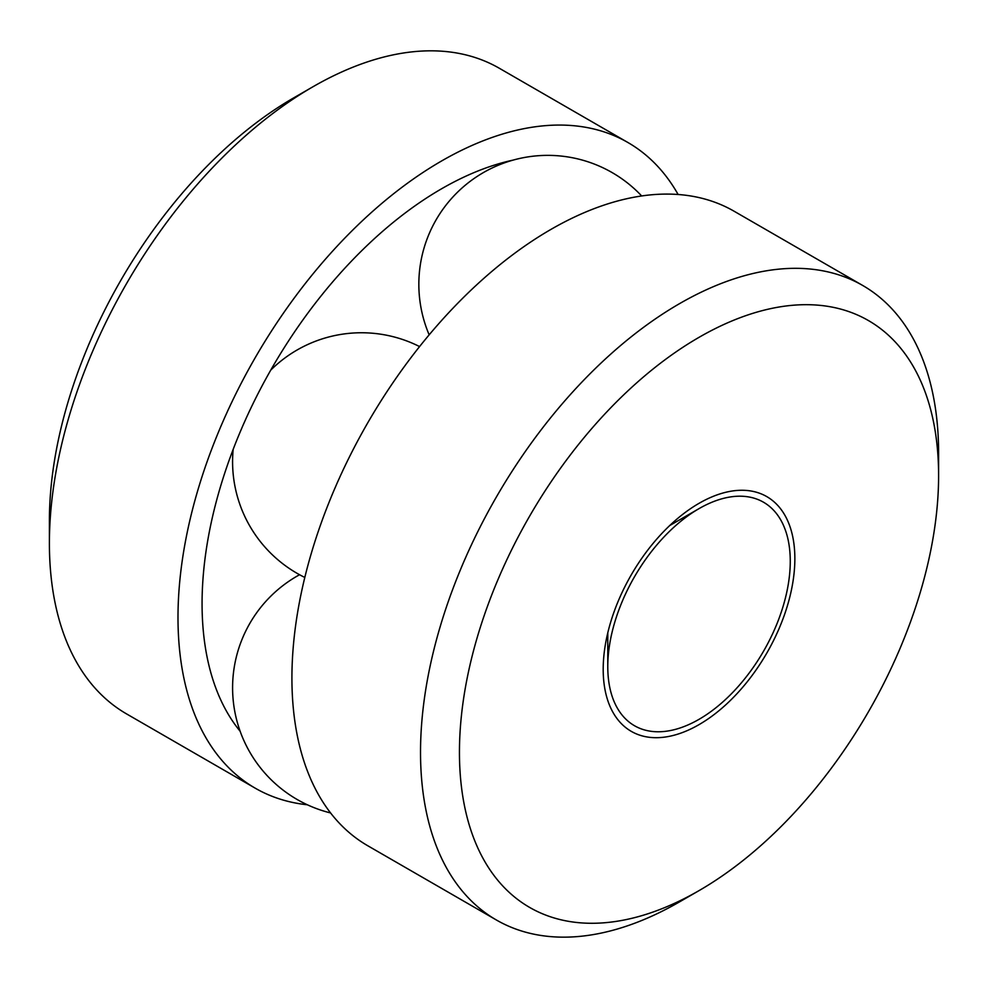 <?xml version="1.0" encoding="UTF-8"?>
<svg xmlns="http://www.w3.org/2000/svg" width="988" height="988" viewBox="0 0 988 988"><rect width="100%" height="100%" fill="white"/><g stroke="black" fill="none" stroke-linecap="round" stroke-linejoin="round"><path stroke-width="1.48" d="M699.022 508.635L699.022 508.635A129.033 74.495 120 0 0 607.781 666.665A129.033 74.495 120 0 0 699.022 719.338A129.033 74.495 120 0 0 790.264 561.308A129.033 74.495 120 0 0 699.022 508.635L669.728 525.542L699.022 508.635M699.022 503.337L699.022 503.337A135.517 78.237 120 0 0 603.199 669.308A135.517 78.237 120 0 0 699.022 724.636A135.517 78.237 120 0 0 794.858 558.652A135.517 78.237 120 0 0 699.022 503.337L699.022 503.337M938.6 475.66L938.6 453.196A366.338 211.506 120 0 0 862.734 285.483L734.133 211.247A366.338 211.506 120 0 0 550.971 229.389A366.338 211.506 120 0 0 311.64 552.206A366.338 211.506 120 0 0 367.795 845.765L496.396 920.001A366.338 211.506 120 0 0 679.559 901.859L699.035 890.62A338.81 195.612 120 0 0 938.6 475.66A338.81 195.612 120 0 0 699.022 337.34A338.81 195.612 120 0 0 459.445 752.3A338.81 195.612 120 0 0 699.035 890.62M862.734 285.483A366.338 211.506 120 0 0 679.559 303.637A366.338 211.506 120 0 0 440.24 626.454A366.338 211.506 120 0 0 496.396 920.001M678.114 194.488A372.76 215.211 120 0 0 627.948 142.531L499.36 68.283A372.76 215.211 120 0 0 312.986 86.746A372.76 215.211 120 0 0 312.974 86.746A372.76 215.211 120 0 0 49.4 543.277A372.76 215.211 120 0 0 126.6 713.929L255.2 788.165A372.76 215.211 120 0 0 307.33 804.775M627.948 142.531A372.76 215.211 120 0 0 441.574 160.982A372.76 215.211 120 0 0 198.057 489.468A372.76 215.211 120 0 0 255.2 788.165M312.986 86.746L293.522 97.985A345.232 199.317 120 0 0 293.51 97.985A345.232 199.317 120 0 0 49.4 520.8L49.4 543.277M512.809 160.167A338.723 195.562 120 0 0 495.334 164.798A338.723 195.562 120 0 0 441.574 188.782A338.723 195.562 120 0 0 208.184 662.182A338.723 195.562 120 0 0 240.133 731.244M607.781 632.839L607.781 666.665M293.51 97.985L312.974 86.746M641.669 195.957A128.922 128.922 0 0 0 429.163 334.833M419.579 346.578A128.922 128.922 0 0 0 270.774 370.092M233.168 449.367A128.922 128.922 0 0 0 304.81 577.449M299.562 574.732A128.922 128.922 0 0 0 330.597 812.951"/></g></svg>
